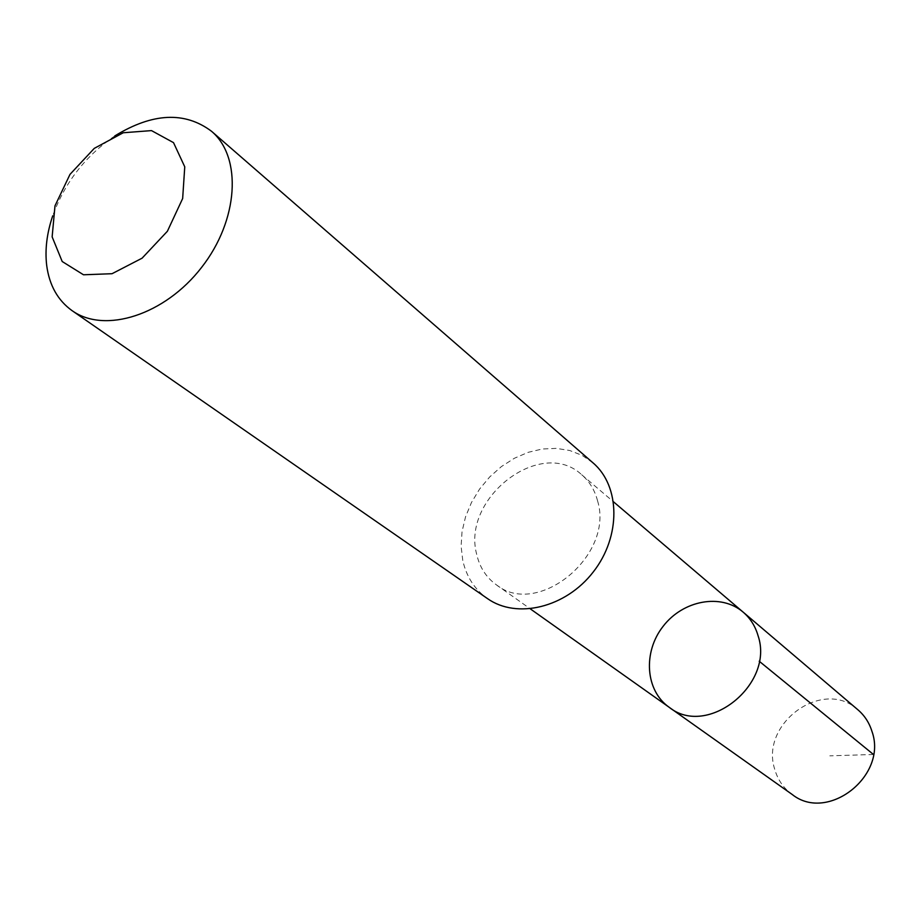 <?xml version="1.0" encoding="UTF-8"?>
<svg xmlns="http://www.w3.org/2000/svg" width="920" height="920" viewBox="0 0 920 920"><rect width="100%" height="100%" fill="white"/><g stroke="black" fill="none" stroke-linecap="round" stroke-linejoin="round"><path stroke-width="0.69" stroke-dasharray="4.6 3.45" d="M857.957 709.837C823.216 677.361 759.54 723.453 774.755 769.361C777.756 779.849 783.564 788.21 792.178 794.466M597.574 500.871C594.78 490.164 589.49 481.459 581.704 474.743C541.19 436.655 461.299 498.03 476.686 554.334C479.642 567.249 486.151 577.369 496.213 584.706C537.533 618.435 614.56 555.415 597.574 500.871M669.185 707.296C645.299 690.598 642.793 652.061 663.147 626.279C683.123 600.185 721.084 593.112 743.153 612.133M592.974 462.829L582.118 455.377L569.745 450.512L556.324 448.373L542.305 448.994L528.172 452.329L514.406 458.252L501.446 466.543L489.727 476.916L479.619 489.026L471.477 502.481L465.543 516.833L462.047 531.599L461.104 546.308L462.772 560.464C466.44 576.736 474.662 589.444 487.45 598.575M114.816 135.918C85.525 155.859 64.837 182.482 52.727 215.786M873.459 754.481L829.805 755.837M496.213 584.706L530.334 608.89M581.704 474.743L613.548 501.848"/><path stroke-width="1.38" d="M758.08 635.755C774.686 684.469 707.353 738.116 669.185 707.296C645.299 690.598 642.793 652.061 663.147 626.279C683.123 600.185 721.084 593.112 743.153 612.133C750.329 618.32 755.308 626.186 758.08 635.755C774.686 684.469 707.353 738.116 669.185 707.296L792.178 794.466C827.644 822.917 887.949 775.767 871.987 731.469C869.296 722.775 864.616 715.564 857.957 709.837L743.153 612.133C750.329 618.32 755.308 626.186 758.08 635.755M52.727 215.786C46.839 233.185 44.827 249.722 46.69 265.408C49.323 285.303 57.787 300.368 72.059 310.638L487.45 598.575C516.798 619.436 565.765 607.683 593.273 571.952C621.126 536.486 620.436 486.128 592.974 462.829L211.508 131.261C184.816 111.262 152.582 112.815 114.816 135.918M72.059 310.638C104.811 334.109 164.91 314.997 201.572 267.433C238.625 220.179 242.328 157.216 211.508 131.261M52.141 236.865L62.203 261.522L83.501 274.781L112.033 273.711L142.082 258.186L167.394 231.253L182.655 198.524L184.759 166.83L173.523 142.646L151.501 130.605L123.234 132.756L94.254 148.385L70 174.374L54.993 205.827L52.141 236.865M759.207 661.216L873.459 754.481M530.334 608.89L669.185 707.296M613.548 501.848L743.153 612.133"/></g></svg>
